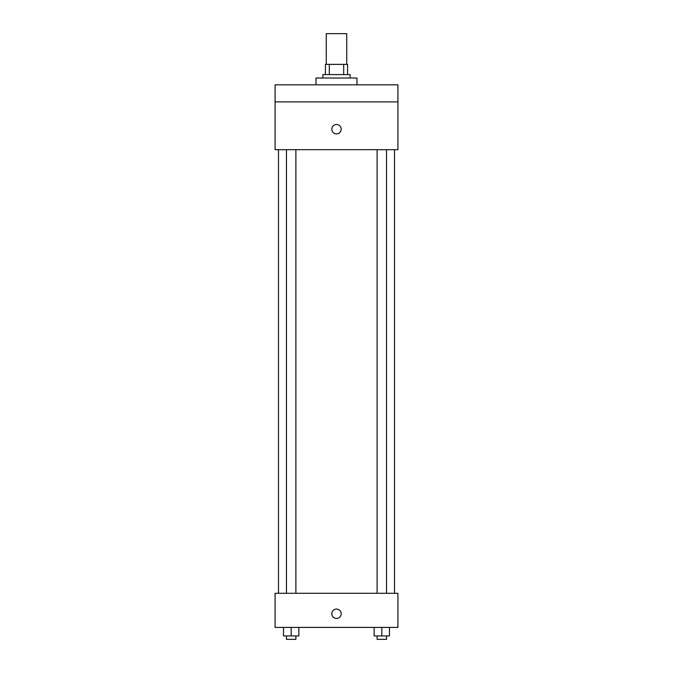 <?xml version="1.0" encoding="UTF-8"?>
<svg xmlns="http://www.w3.org/2000/svg" width="673" height="673" viewBox="0 0 673 673"><rect width="100%" height="100%" fill="white"/><g stroke="black" fill="none" stroke-linecap="round" stroke-linejoin="round"><path stroke-width="1.01" d="M346.738 64.364L346.738 33.65L326.262 33.65L326.262 64.364M329.316 74.602L329.316 64.364L325.412 64.364L325.412 74.602L325.412 64.364M329.316 64.364L347.588 64.364L347.588 74.602M343.684 74.602L343.684 64.364M322.847 78.009L322.847 74.602L350.153 74.602L350.153 78.009M356.976 84.84L356.976 78.009L316.024 78.009L316.024 84.84M275.08 84.84L397.92 84.84L397.92 101.901L275.08 101.901L275.08 84.84M397.92 101.901L397.92 149.675L275.08 149.675L275.08 101.901M336.5 133.885A4.694 4.694 0 0 1 332.437 126.852A4.694 4.694 0 0 1 340.563 126.852A4.694 4.694 0 0 1 336.5 133.885M275.08 593.283L397.92 593.283L397.92 627.404L275.08 627.404L275.08 593.283M336.5 618.445A4.694 4.694 0 0 1 332.437 611.412A4.694 4.694 0 0 1 340.563 611.412A4.694 4.694 0 0 1 336.5 618.445M374.138 627.404L374.138 635.935L389.49 635.935L389.49 627.404L389.49 635.935M381.818 635.935L381.818 627.404M386.529 635.935L386.529 639.35L377.107 639.35L377.107 635.935M283.51 627.404L283.51 635.935L298.862 635.935L298.862 627.404L298.862 635.935M291.182 635.935L291.182 627.404M295.893 635.935L295.893 639.35L286.471 639.35L286.471 635.935M394.513 593.283L394.513 149.675M278.487 593.283L278.487 149.675M377.107 149.675L377.107 593.283M386.529 149.675L386.529 593.283M295.893 593.283L295.893 149.675M286.471 593.283L286.471 149.675"/></g></svg>
